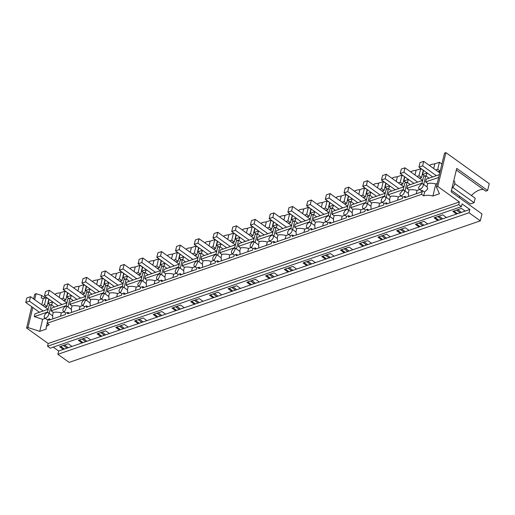 <?xml version="1.0" encoding="UTF-8"?>
<svg xmlns="http://www.w3.org/2000/svg" width="515" height="515" viewBox="0 0 515 515"><rect width="100%" height="100%" fill="white"/><g stroke="black" fill="none" stroke-linecap="round" stroke-linejoin="round"><path stroke-width="0.77" d="M47.123 312.663A3.161 1.7 -54.4 0 0 44.593 315.193A3.161 1.7 -54.4 0 0 44.644 317.877A3.161 1.7 -54.4 0 0 45.848 317.955A3.161 1.7 -54.4 0 0 48.378 315.431A3.161 1.7 -54.4 0 0 48.326 312.74A3.161 1.7 -54.4 0 0 47.123 312.663M47.193 323.311L46.189 327.476A10.538 5.362 -166.5 0 1 49.215 324.759L47.116 323.259L421.585 194.361L422.487 190.614L421.47 190.64L421.115 192.095L404.603 197.779L404.957 196.324L402.743 197.084L402.395 198.539L385.883 204.223L386.231 202.768L384.023 203.528L383.669 204.983L367.156 210.667L367.51 209.212L365.296 209.972L364.948 211.433L348.436 217.111L348.784 215.656L346.576 216.416L346.222 217.877L329.709 223.561L330.064 222.1L327.849 222.86L327.501 224.321L310.989 230.005L311.337 228.544L309.129 229.31L308.775 230.765L292.263 236.449L292.617 234.995L290.402 235.754L290.054 237.209L273.542 242.893L273.89 241.438L271.682 242.198L271.328 243.653L254.816 249.337L255.17 247.882L252.955 248.642L252.608 250.097L236.095 255.781L236.443 254.326L234.235 255.086L233.881 256.541L217.369 262.225L217.723 260.77L215.508 261.53L215.161 262.991L198.648 268.675L198.996 267.214L196.788 267.974L196.434 269.435L179.922 275.119L180.276 273.658L178.061 274.424L177.714 275.879L161.201 281.563L161.549 280.102L159.341 280.868L158.987 282.323L142.475 288.007L142.829 286.552L140.614 287.312L140.267 288.767L123.755 294.451L124.102 292.996L121.888 293.756L121.54 295.211L105.028 300.895L105.375 299.44L103.167 300.2L102.82 301.655L86.308 307.339L86.655 305.884L84.441 306.644L84.093 308.105L67.581 313.783L67.928 312.328L65.72 313.088L65.373 314.549L48.861 320.233L49.208 318.772A3.161 1.7 -54.4 0 1 48.017 319.506L47.116 323.259M50.47 319.673L49.208 318.772M52.845 318.862L52.678 315.856M47.393 312.592L49.125 305.376L51.339 304.616L54.564 307.082M49.234 313.39L51.339 304.616M46.189 327.476A10.538 5.362 -166.5 0 0 46.273 329.104L39.739 331.351L42.629 319.313L45.339 318.379M53.27 347.129L58.671 350.998L57.873 354.307L69.145 362.38L480.328 220.845L469.056 212.772L469.847 209.463L462.084 203.901L461.427 206.637L50.245 348.172L47.541 346.235L48.198 343.499L459.38 201.964L437.776 186.488L436.398 186.964L439.443 193.769L432.909 196.022A10.538 5.362 13.5 0 0 423.684 195.861L421.585 194.361M48.198 343.499L26.593 328.023L27.971 327.546L39.739 331.351M52.491 315.727L53.29 312.399L51.114 310.835L66.242 305.633M66.911 302.833L51.783 308.034L51.114 310.835M53.29 312.399A10.538 5.362 -166.5 0 1 61.33 312.875L60.525 316.216M54.893 294.303L56.759 293.318L60.352 292.732L64.948 291.149L67.8 292.848M59.225 297.413L60.352 292.732M63.191 300.251L64.291 300.528L64.188 300.966M51.629 304.822L52.672 301.874M47.515 312.077L34.305 316.622L34.975 313.822L48.191 309.277M34.305 316.622L42.629 319.313M423.684 195.861L424.585 192.114L427.765 188.947L427.18 186.984L422.796 183.842A3.161 1.7 -54.4 0 0 421.592 183.771L418.747 187.177A3.161 1.7 -54.4 0 0 419.113 188.986A3.161 1.7 -54.4 0 0 420.324 189.063A3.161 1.7 -54.4 0 0 423.169 185.651A3.161 1.7 -54.4 0 0 422.796 183.842M422.487 190.614L424.585 192.114M45.166 297.96L41.734 295.501L41.155 297.928L43.266 298.61L41.786 304.777M41.734 295.501L36.102 293.679L34.666 299.672M27.971 327.546L32.786 307.487M44.226 306.522L45.59 306.966L45.481 307.423M33.584 298.9L34.724 294.155L36.102 293.679M26.593 328.023L31.711 306.715M47.541 346.235L458.723 204.7L459.38 201.964M461.427 206.637L458.723 204.7M480.328 220.845L481.982 213.937L451.101 191.812L456.728 168.386L487.608 190.505L489.25 183.668L445.906 152.62L437.776 186.488M436.398 186.964L444.529 153.097L445.906 152.62M432.909 196.022L435.799 183.977L437.235 183.488M435.799 183.977A10.538 5.362 -166.5 0 0 427.759 183.501L426.961 186.829M62.997 309.624A3.161 1.7 -54.4 0 0 63.371 311.433A3.161 1.7 -54.4 0 0 64.575 311.511L67.047 306.296L65.843 306.219A3.161 1.7 -54.4 0 0 62.997 309.624M404.957 196.324L406.213 197.226M401.597 195.507A3.161 1.7 -54.4 0 0 404.127 192.977A3.161 1.7 -54.4 0 0 404.075 190.293A3.161 1.7 -54.4 0 0 402.865 190.215L400.02 193.621A3.161 1.7 -54.4 0 0 400.393 195.43A3.161 1.7 -54.4 0 0 401.597 195.507M408.588 196.408L408.427 193.408M386.231 202.768L387.492 203.67M382.877 201.951A3.161 1.7 -54.4 0 0 385.407 199.427A3.161 1.7 -54.4 0 0 385.349 196.736A3.161 1.7 -54.4 0 0 384.145 196.659A3.161 1.7 -54.4 0 0 381.3 200.065A3.161 1.7 -54.4 0 0 381.667 201.874A3.161 1.7 -54.4 0 0 382.877 201.951M389.868 202.852L389.701 199.852M367.51 209.212L368.766 210.114M364.15 208.395A3.161 1.7 -54.4 0 0 366.68 205.871A3.161 1.7 -54.4 0 0 366.629 203.18A3.161 1.7 -54.4 0 0 365.418 203.103A3.161 1.7 -54.4 0 0 362.573 206.509A3.161 1.7 -54.4 0 0 362.946 208.318A3.161 1.7 -54.4 0 0 364.15 208.395M371.141 209.296L370.98 206.296M348.784 215.656L350.046 216.558M345.43 214.839A3.161 1.7 -54.4 0 0 347.953 212.315A3.161 1.7 -54.4 0 0 347.902 209.624A3.161 1.7 -54.4 0 0 346.698 209.547A3.161 1.7 -54.4 0 0 343.853 212.953A3.161 1.7 -54.4 0 0 344.22 214.761A3.161 1.7 -54.4 0 0 345.43 214.839M352.421 215.74L352.254 212.74M330.064 222.1L331.319 223.001M326.703 221.283A3.161 1.7 -54.4 0 0 329.233 218.759A3.161 1.7 -54.4 0 0 329.182 216.068A3.161 1.7 -54.4 0 0 327.971 215.991A3.161 1.7 -54.4 0 0 325.126 219.396A3.161 1.7 -54.4 0 0 325.499 221.205A3.161 1.7 -54.4 0 0 326.703 221.283M333.694 222.19L333.533 219.184M311.337 228.544L312.599 229.452M307.976 227.727A3.161 1.7 -54.4 0 0 310.506 225.203A3.161 1.7 -54.4 0 0 310.455 222.512A3.161 1.7 -54.4 0 0 309.251 222.435A3.161 1.7 -54.4 0 0 306.406 225.847A3.161 1.7 -54.4 0 0 306.773 227.656A3.161 1.7 -54.4 0 0 307.976 227.727M314.974 228.634L314.807 225.634M292.617 234.995L293.872 235.896M289.256 234.177A3.161 1.7 -54.4 0 0 291.786 231.647A3.161 1.7 -54.4 0 0 291.735 228.956A3.161 1.7 -54.4 0 0 290.524 228.879A3.161 1.7 -54.4 0 0 287.679 232.291A3.161 1.7 -54.4 0 0 288.052 234.1A3.161 1.7 -54.4 0 0 289.256 234.177M296.247 235.078L296.086 232.078M273.89 241.438L275.152 242.34M270.53 240.621A3.161 1.7 -54.4 0 0 273.059 238.091A3.161 1.7 -54.4 0 0 273.008 235.407A3.161 1.7 -54.4 0 0 271.804 235.329A3.161 1.7 -54.4 0 0 268.959 238.735A3.161 1.7 -54.4 0 0 269.326 240.544A3.161 1.7 -54.4 0 0 270.53 240.621M277.527 241.522L277.36 238.522M255.17 247.882L256.425 248.784M251.809 247.065L254.281 241.85L253.077 241.773A3.161 1.7 -54.4 0 0 250.232 245.179A3.161 1.7 -54.4 0 0 250.605 246.988A3.161 1.7 -54.4 0 0 251.809 247.065M258.8 247.966L258.639 244.966M236.443 254.326L237.705 255.228M233.083 253.509L235.561 248.294L234.357 248.217A3.161 1.7 -54.4 0 0 231.512 251.623A3.161 1.7 -54.4 0 0 231.879 253.432A3.161 1.7 -54.4 0 0 233.083 253.509M240.08 254.41L239.913 251.41M217.723 260.77L218.978 261.672M214.362 259.953L216.834 254.738L215.631 254.661A3.161 1.7 -54.4 0 0 212.785 258.067A3.161 1.7 -54.4 0 0 213.159 259.875A3.161 1.7 -54.4 0 0 214.362 259.953M221.353 260.854L221.193 257.854M198.996 267.214L200.258 268.115M195.636 266.397L198.114 261.182L196.91 261.105A3.161 1.7 -54.4 0 0 194.065 264.51A3.161 1.7 -54.4 0 0 194.432 266.319A3.161 1.7 -54.4 0 0 195.636 266.397M202.633 267.298L202.466 264.298M180.276 273.658L181.531 274.566M176.915 272.841L179.387 267.626L178.184 267.549A3.161 1.7 -54.4 0 0 175.338 270.961A3.161 1.7 -54.4 0 0 175.712 272.763A3.161 1.7 -54.4 0 0 176.915 272.841M183.907 273.748L183.746 270.742M161.549 280.102L162.811 281.01M158.189 279.284L160.667 274.07L159.463 273.993A3.161 1.7 -54.4 0 0 156.618 277.405A3.161 1.7 -54.4 0 0 156.985 279.214A3.161 1.7 -54.4 0 0 158.189 279.284M165.186 280.192L165.019 277.192M142.829 286.552L144.084 287.454M139.468 285.735L141.94 280.521L140.737 280.443L137.891 283.849A3.161 1.7 -54.4 0 0 138.265 285.658A3.161 1.7 -54.4 0 0 139.468 285.735M146.46 286.636L146.299 283.636M124.102 292.996L125.364 293.898M120.742 292.179L123.22 286.964L122.016 286.887A3.161 1.7 -54.4 0 0 119.171 290.293A3.161 1.7 -54.4 0 0 119.538 292.102A3.161 1.7 -54.4 0 0 120.742 292.179M127.739 293.08L127.572 290.08M105.375 299.44L106.637 300.342M102.022 298.623L104.493 293.408L103.29 293.331A3.161 1.7 -54.4 0 0 100.444 296.737A3.161 1.7 -54.4 0 0 100.818 298.546A3.161 1.7 -54.4 0 0 102.022 298.623M109.013 299.524L108.852 296.524M86.655 305.884L87.917 306.786M83.295 305.067L85.773 299.852L84.569 299.775A3.161 1.7 -54.4 0 0 81.724 303.18A3.161 1.7 -54.4 0 0 82.091 304.989A3.161 1.7 -54.4 0 0 83.295 305.067M90.292 305.968L90.125 302.968M67.928 312.328L69.19 313.229M71.566 312.412L71.405 309.412M61.33 312.875L64.066 311.936M429.362 165.412L431.235 164.42L434.821 163.834L439.417 162.251L437.724 169.306L435.754 169.989M441.902 164.034L439.417 162.251M43.266 298.61L46.228 297.593L49.073 299.292M73.613 287.859L75.486 286.868L79.072 286.289L83.675 284.705L86.52 286.404M92.34 281.415L94.206 280.424L97.799 279.838L102.395 278.261L105.247 279.96L104.275 284.08L108.82 282.523M111.06 274.971L112.933 273.98L116.519 273.394L121.122 271.811L123.967 273.517M129.786 268.527L131.653 267.536L135.245 266.95L139.842 265.367L142.694 267.066M148.507 262.084L150.38 261.092L153.966 260.506L158.569 258.923L161.414 260.622M167.233 255.64L169.1 254.648L172.692 254.062L177.289 252.479L180.141 254.178L179.168 258.305L183.713 256.74M185.96 249.196L187.827 248.204L191.413 247.618L196.015 246.035L198.861 247.734M204.68 242.745L206.547 241.754L210.139 241.174L214.736 239.591L217.588 241.29M223.407 236.301L225.274 235.31L228.86 234.724L233.462 233.147L236.308 234.846M242.127 229.857L243.994 228.866L247.586 228.28L252.183 226.697L255.034 228.403M260.854 223.413L262.721 222.422L266.307 221.836L270.909 220.253L273.755 221.959M279.574 216.97L281.441 215.978L285.033 215.392L289.63 213.809L292.481 215.508M298.301 210.526L300.168 209.534L303.753 208.948L308.356 207.365L311.202 209.064M317.021 204.082L318.894 203.09L322.48 202.504L327.077 200.921L329.928 202.62M335.748 197.631L337.615 196.646L341.2 196.061L345.803 194.477L348.649 196.176L347.683 200.303L352.228 198.739M354.468 191.187L356.341 190.196L359.927 189.617L364.523 188.033L367.375 189.732L366.41 193.859L370.948 192.295M373.195 184.743L375.062 183.752L378.647 183.166L383.25 181.589L386.096 183.289M391.915 178.299L393.788 177.308L397.374 176.722L401.97 175.139L404.822 176.845M410.642 171.856L412.509 170.864L416.094 170.278L420.697 168.695L423.542 170.394L422.577 174.521L427.122 172.956M49.092 299.305L48.107 303.419L52.646 301.854M50.283 304.977L48.107 303.419M48.751 299.402L47.058 306.457L45.59 306.966M67.478 292.958L65.785 300.013L64.291 300.528M61.279 298.88L63.255 298.204L65.785 300.013M64.948 291.149L63.255 298.204M42.558 305.331L44.535 304.648L47.058 306.457M46.228 297.593L44.535 304.648M456.329 170.053L485.767 191.142L487.608 190.505M471.399 195.52A17.381 9.341 125.6 0 1 483.424 189.462M458.775 197.309A17.381 9.341 125.6 0 1 460.21 196.659M461.446 212.36L457.726 209.695M442.726 218.804L439.005 216.139M424 225.248L420.279 222.583M405.279 231.692L401.558 229.027M386.553 238.136L382.832 235.471M367.832 244.58L364.111 241.915M349.106 251.024L345.385 248.365M330.385 257.474L326.665 254.809M311.659 263.918L307.938 261.253M292.938 270.362L289.218 267.697M274.212 276.806L270.491 274.141M255.485 283.25L251.771 280.585M236.765 289.694L233.044 287.029M218.038 296.138L214.324 293.473M199.318 302.588L195.597 299.923M180.591 309.032L176.877 306.367M161.871 315.476L158.15 312.811M143.144 321.92L139.43 319.255M124.424 328.364L120.703 325.699M105.697 334.808L101.976 332.143M86.977 341.252L83.256 338.587M68.25 347.702L64.529 345.037M57.873 354.307L469.056 212.772M58.671 350.998L469.847 209.463M63.351 349.389L59.631 346.724L68.257 343.756L71.971 346.421M82.072 342.945L78.351 340.28L86.977 337.306L90.698 339.971M100.798 336.495L97.078 333.829L105.704 330.862L109.425 333.527M119.519 330.051L115.798 327.386L124.424 324.418L128.145 327.083M138.245 323.607L134.524 320.942L143.151 317.974L146.872 320.639M156.966 317.163L153.245 314.498L161.871 311.53L165.592 314.195M175.692 310.719L171.971 308.054L180.598 305.086L184.319 307.751M194.413 304.275L190.692 301.61L199.318 298.642L203.039 301.307M213.139 297.831L209.418 295.166L218.045 292.192L221.765 294.857M231.859 291.381L228.139 288.715L236.765 285.748L240.486 288.413M250.586 284.937L246.865 282.272L255.492 279.304L259.212 281.969M269.306 278.493L265.586 275.828L274.212 272.86L277.933 275.525M288.033 272.049L284.312 269.384L292.938 266.416L296.659 269.081M306.753 265.605L303.032 262.94L311.659 259.972L315.38 262.637M325.48 259.161L321.759 256.496L330.385 253.528L334.106 256.193M344.2 252.717L340.486 250.052L349.106 247.084L352.827 249.743M362.927 246.273L359.206 243.608L367.832 240.634L371.553 243.299M381.647 239.823L377.933 237.157L386.553 234.19L390.273 236.855M400.374 233.379L396.653 230.714L405.279 227.746L409 230.411M419.094 226.935L415.38 224.27L424 221.302L427.72 223.967M437.821 220.491L434.1 217.826L442.726 214.858L446.447 217.523M456.541 214.047L452.827 211.382L461.446 208.414L465.167 211.079M437.666 171.353L438.761 171.63L440.196 171.135M438.761 171.63L438.658 172.068M427.759 183.501L425.583 181.943L426.259 179.143L439.359 174.63M425.583 181.943L438.69 177.43M423.703 184.492L425.808 175.718L429.04 178.184M416.275 193.762L417.073 190.428L419.809 189.481M417.073 190.428A10.538 5.362 -166.5 0 0 409.039 189.945L408.24 193.273M409.039 189.945L406.863 188.387L421.991 183.179M422.661 180.379L407.532 185.587L406.863 188.387M404.977 190.936L407.082 182.162L410.313 184.628M403.142 190.138L404.874 182.928L407.082 182.162M397.548 200.206L398.353 196.872L401.088 195.925M398.353 196.872A10.538 5.362 -166.5 0 0 390.312 196.389L389.514 199.717M390.312 196.389L388.136 194.831L403.264 189.623M403.94 186.823L388.812 192.031L388.136 194.831M386.256 197.38L388.362 188.606L391.593 191.071M384.415 196.582L386.147 189.372L388.362 188.606M378.828 206.65L379.626 203.316L382.362 202.369M379.626 203.316A10.538 5.362 -166.5 0 0 371.592 202.833L370.794 206.161M371.592 202.833L369.416 201.275L384.544 196.067M385.214 193.267L370.085 198.475L369.416 201.275M367.53 203.831L369.635 195.056L372.866 197.515M365.695 203.026L367.427 195.816L369.635 195.056M360.101 213.101L360.906 209.76L363.642 208.82M360.906 209.76A10.538 5.362 -166.5 0 0 352.865 209.277L352.067 212.605M352.865 209.277L350.689 207.719L365.817 202.511M366.493 199.711L351.365 204.919L350.689 207.719M348.81 210.275L350.915 201.5L354.146 203.966M346.968 209.47L348.7 202.26L350.915 201.5M341.381 219.545L342.179 216.203L344.915 215.264M342.179 216.203A10.538 5.362 -166.5 0 0 334.145 215.727L333.347 219.055M334.145 215.727L331.969 214.163L347.097 208.961M347.767 206.161L332.639 211.362L331.969 214.163M330.083 216.718L332.188 207.944L335.42 210.41M328.248 215.92L329.98 208.704L332.188 207.944M322.654 225.988L323.459 222.647L326.195 221.708M323.459 222.647A10.538 5.362 -166.5 0 0 315.418 222.171L314.62 225.499M315.418 222.171L313.242 220.613L328.37 215.405M329.04 212.605L313.918 217.813L313.242 220.613M311.363 223.162L313.468 214.388L316.699 216.854M309.521 222.364L311.253 215.148L313.468 214.388M303.934 232.432L304.732 229.091L307.468 228.151M304.732 229.091A10.538 5.362 -166.5 0 0 296.698 228.615L295.9 231.943M296.698 228.615L294.522 227.057L309.65 221.849M310.32 219.049L295.192 224.257L294.522 227.057M292.636 229.606L294.741 220.832L297.973 223.298M290.801 228.808L292.533 221.592L294.741 220.832M285.207 238.876L286.012 235.542L288.748 234.595M286.012 235.542A10.538 5.362 -166.5 0 0 277.971 235.059L277.173 238.387M277.971 235.059L275.795 233.501L290.924 228.293M291.593 225.493L276.471 230.701L275.795 233.501M273.916 236.05L276.021 227.276L279.252 229.742M272.075 235.252L273.806 228.036L276.021 227.276M266.487 245.32L267.285 241.986L270.021 241.039M267.285 241.986A10.538 5.362 -166.5 0 0 259.251 241.503L258.453 244.831M259.251 241.503L257.075 239.945L272.203 234.737M272.873 231.937L257.745 237.145L257.075 239.945M255.189 242.494L257.294 233.72L260.526 236.185M253.354 241.696L255.086 234.486L257.294 233.72M247.76 251.764L248.565 248.43L251.301 247.483M248.565 248.43A10.538 5.362 -166.5 0 0 240.524 247.947L239.726 251.275M240.524 247.947L238.348 246.389L253.477 241.181M254.146 238.381L239.018 243.589L238.348 246.389M236.469 248.938L238.574 240.164L241.805 242.629M234.628 248.14L236.359 240.93L238.574 240.164M229.04 258.215L229.838 254.874L232.574 253.934M229.838 254.874A10.538 5.362 -166.5 0 0 221.804 254.391L221.006 257.719M221.804 254.391L219.628 252.833L234.75 247.625M235.426 244.825L220.298 250.032L219.628 252.833M217.742 255.389L219.847 246.614L223.079 249.08M215.907 254.584L217.639 247.374L219.847 246.614M210.313 264.659L211.118 261.317L213.854 260.378M211.118 261.317A10.538 5.362 -166.5 0 0 203.077 260.841L202.279 264.169M203.077 260.841L200.901 259.277L216.03 254.069M216.699 251.269L201.571 256.476L200.901 259.277M199.022 261.832L201.127 253.058L204.358 255.524M197.181 261.034L198.912 253.818L201.127 253.058M191.593 271.102L192.391 267.761L195.127 266.822M192.391 267.761A10.538 5.362 -166.5 0 0 184.357 267.285L183.559 270.613M184.357 267.285L182.181 265.721L197.303 260.519M197.979 257.719L182.851 262.92L182.181 265.721M180.295 268.276L182.4 259.502L185.632 261.968M178.46 267.478L180.192 260.262L182.4 259.502M172.866 277.546L173.671 274.205L176.407 273.265M173.671 274.205A10.538 5.362 -166.5 0 0 165.63 273.729L164.832 277.057M165.63 273.729L163.455 272.171L178.583 266.963M179.252 264.163L164.124 269.371L163.455 272.171M161.575 274.72L163.68 265.946L166.911 268.412M159.734 273.922L161.465 266.706L163.68 265.946M154.146 283.99L154.944 280.649L157.68 279.709M154.944 280.649A10.538 5.362 -166.5 0 0 146.91 280.173L146.112 283.501M146.91 280.173L144.728 278.615L159.856 273.407M160.532 270.607L145.404 275.815L144.728 278.615M142.848 281.164L144.953 272.39L148.185 274.856M141.013 280.366L142.745 273.15L144.953 272.39M135.419 290.434L136.224 287.1L138.96 286.153M136.224 287.1A10.538 5.362 -166.5 0 0 128.184 286.617L127.385 289.945M128.184 286.617L126.008 285.059L141.136 279.851M141.805 277.051L126.677 282.259L126.008 285.059M124.128 287.608L126.233 278.834L129.458 281.299M122.287 286.81L124.018 279.6L126.233 278.834M116.699 296.878L117.497 293.544L120.233 292.597M117.497 293.544A10.538 5.362 -166.5 0 0 109.463 293.061L108.659 296.389M109.463 293.061L107.281 291.503L122.409 286.295M123.085 283.495L107.957 288.703L107.281 291.503M105.401 294.052L107.506 285.278L110.738 287.743M103.567 293.254L105.298 286.044L107.506 285.278M97.972 303.322L98.777 299.988L101.513 299.041M98.777 299.988A10.538 5.362 -166.5 0 0 90.737 299.505L89.938 302.833M90.737 299.505L88.561 297.947L103.689 292.739M104.358 289.939L89.23 295.147L88.561 297.947M86.681 300.503L88.786 291.728L92.011 294.187M84.84 299.698L86.572 292.488L88.786 291.728M79.252 309.773L80.05 306.431L82.786 305.492M80.05 306.431A10.538 5.362 -166.5 0 0 72.016 305.955L71.212 309.277M72.016 305.955L69.834 304.391L84.962 299.183M85.638 296.382L70.51 301.59L69.834 304.391M67.954 306.946L70.059 298.172L73.291 300.638M66.12 306.142L67.851 298.932L70.059 298.172M77.952 290.969L79.072 286.289M81.917 293.808L83.018 294.084L82.909 294.522M70.349 298.378L71.398 295.43M433.694 168.514L434.821 163.834M440.209 171.089L437.724 169.306M69.01 298.533L66.828 296.975L71.373 295.41M67.819 292.861L66.828 296.975M80.005 292.436L81.982 291.76L84.505 293.569L86.198 286.514M83.675 284.705L81.982 291.76M83.018 294.084L84.505 293.569M87.73 292.089L85.554 290.531L90.099 288.966M86.539 286.417L85.554 290.531M96.672 284.525L97.799 279.838M100.637 287.364L101.738 287.64L101.635 288.072M89.076 291.934L90.119 288.979M98.726 285.992L100.702 285.316L103.232 287.125L104.925 280.07M102.395 278.261L100.702 285.316M101.738 287.64L103.232 287.125M106.457 285.645L104.275 284.08M115.399 278.074L116.519 273.394M119.364 280.92L120.465 281.196L120.356 281.628M107.796 285.49L108.845 282.535M117.452 279.548L119.429 278.866L121.952 280.681L123.645 273.626M121.122 271.811L119.429 278.866M120.465 281.196L121.952 280.681M125.177 279.201L123.001 277.637L127.546 276.072M123.986 273.529L123.001 277.637M134.119 271.63L135.245 266.95M138.084 274.476L139.185 274.746L139.082 275.184M126.523 279.046L127.566 276.091M136.172 273.105L138.149 272.422L140.679 274.238L142.372 267.182M139.842 265.367L138.149 272.422M139.185 274.746L140.679 274.238M143.904 272.75L141.722 271.193L146.266 269.628M142.713 267.085L141.722 271.193M152.846 265.186L153.966 260.506M156.811 268.032L157.912 268.302L157.802 268.74M145.243 272.596L146.292 269.648M154.899 266.661L156.875 265.978L159.399 267.794L161.098 260.732M158.569 258.923L156.875 265.978M157.912 268.302L159.399 267.794M162.624 266.307L160.448 264.749L164.993 263.184M161.433 260.642L160.448 264.749M171.566 258.742L172.692 254.062M175.538 261.581L176.632 261.858L176.529 262.296M163.97 266.152L165.012 263.204M173.619 260.217L175.596 259.534L178.126 261.343L179.819 254.288M177.289 252.479L175.596 259.534M176.632 261.858L178.126 261.343M181.351 259.863L179.168 258.305M190.293 252.299L191.413 247.618M194.258 255.137L195.359 255.414L195.249 255.852M182.69 259.708L183.739 256.76M192.346 253.766L194.322 253.09L196.846 254.899L198.545 247.844M196.015 246.035L194.322 253.09M195.359 255.414L196.846 254.899M200.071 253.419L197.895 251.861L202.44 250.296M198.88 247.747L197.895 251.861M209.013 245.855L210.139 241.174M212.985 248.694L214.079 248.97L213.976 249.408M201.417 253.264L202.459 250.316M211.073 247.322L213.043 246.646L215.573 248.455L217.266 241.4M214.736 239.591L213.043 246.646M214.079 248.97L215.573 248.455M218.798 246.975L216.622 245.417L221.16 243.853M217.607 241.303L216.622 245.417M227.739 239.411L228.86 234.724M231.705 242.25L232.806 242.526L232.696 242.964M220.137 246.82L221.186 243.872M229.793 240.878L231.769 240.202L234.293 242.011L235.992 234.956M233.462 233.147L231.769 240.202M232.806 242.526L234.293 242.011M237.518 240.531L235.342 238.966L239.887 237.409L238.863 240.376M236.327 234.859L235.342 238.966M246.46 232.96L247.586 228.28M250.432 235.806L251.526 236.082L251.423 236.514M248.52 234.434L250.49 233.759L253.02 235.567L254.713 228.512M252.183 226.697L250.49 233.759M251.526 236.082L253.02 235.567M256.245 234.087L254.069 232.523L258.607 230.958M255.054 228.415L254.069 232.523M265.186 226.516L266.307 221.836M269.152 229.362L270.253 229.639L270.143 230.07M257.584 233.932L258.633 230.978M267.24 227.991L269.216 227.308L271.74 229.124L273.439 222.068M270.909 220.253L269.216 227.308M270.253 229.639L271.74 229.124M274.965 227.643L272.789 226.079L277.334 224.514M273.774 221.971L272.789 226.079M283.907 220.072L285.033 215.392M287.879 222.918L288.973 223.188L288.87 223.626M276.31 227.488L277.353 224.534M285.967 221.547L287.937 220.864L290.466 222.68L292.159 215.624M289.63 213.809L287.937 220.864M288.973 223.188L290.466 222.68M293.692 221.193L291.516 219.635L296.054 218.07M292.501 215.528L291.516 219.635M302.633 213.628L303.753 208.948M306.599 216.467L307.7 216.744L307.59 217.182M295.037 221.038L296.08 218.09M304.687 215.103L306.663 214.42L309.187 216.229L310.886 209.174M308.356 207.365L306.663 214.42M307.7 216.744L309.187 216.229M312.412 214.749L310.236 213.191L314.781 211.626L313.757 214.594M311.221 209.077L310.236 213.191M321.354 207.184L322.48 202.504M325.326 210.023L326.42 210.3L326.317 210.738M323.414 208.659L325.383 207.976L327.913 209.785L329.606 202.73M327.077 200.921L325.383 207.976M326.42 210.3L327.913 209.785M331.139 208.305L328.963 206.747L333.501 205.182M329.948 202.633L328.963 206.747M340.08 200.741L341.2 196.061M344.046 203.58L345.147 203.856L345.037 204.294M332.484 208.15L333.527 205.202M342.134 202.208L344.11 201.532L346.634 203.341L348.333 196.286M345.803 194.477L344.11 201.532M345.147 203.856L346.634 203.341M349.859 201.861L347.683 200.303M358.801 194.297L359.927 189.617M362.772 197.136L363.867 197.412L363.764 197.85M351.204 201.706L352.254 198.758M360.861 195.764L362.83 195.088L365.36 196.897L367.053 189.842M364.523 188.033L362.83 195.088M363.867 197.412L365.36 196.897M368.585 195.417L366.41 193.859M377.527 187.846L378.647 183.166M381.493 190.692L382.594 190.968L382.484 191.4M369.931 195.262L370.974 192.307M379.581 189.32L381.557 188.645L384.081 190.453L385.78 183.398M383.25 181.589L381.557 188.645M382.594 190.968L384.081 190.453M387.306 188.973L385.13 187.409L389.675 185.851M386.115 183.301L385.13 187.409M396.247 181.402L397.374 176.722M400.219 184.248L401.314 184.525L401.211 184.956M388.651 188.818L389.701 185.864M398.307 182.876L400.277 182.194L402.807 184.01L404.5 176.954M401.97 175.139L400.277 182.194M401.314 184.525L402.807 184.01M406.032 182.529L403.857 180.965L408.395 179.4M404.842 176.857L403.857 180.965M414.974 174.958L416.101 170.278M418.94 177.804L420.04 178.074L419.931 178.512M407.378 182.374L408.421 179.42M417.028 176.433L419.004 175.75L421.534 177.566L423.227 170.51M420.697 168.695L419.004 175.75M420.04 178.074L421.534 177.566M424.753 176.078L422.577 174.521M426.098 175.924L427.147 172.976M453.786 180.636L453.992 180.784A5.536 2.974 125.6 0 1 451.9 188.484M460.178 212.792L456.457 210.126M441.458 219.242L437.737 216.577M422.731 225.686L419.01 223.021M404.011 232.13L400.29 229.465M385.284 238.574L381.564 235.909M366.564 245.018L362.843 242.353M347.837 251.462L344.117 248.797M329.117 257.906L325.396 255.24M310.391 264.35L306.67 261.691M291.67 270.8L287.949 268.135M272.944 277.244L269.223 274.579M254.223 283.688L250.502 281.023M235.497 290.132L231.776 287.467M216.776 296.576L213.055 293.911M198.05 303.02L194.329 300.354M179.329 309.464L175.609 306.798M160.603 315.914L156.882 313.249M141.883 322.358L138.162 319.693M123.156 328.802L119.435 326.137M104.436 335.246L100.715 332.581M85.709 341.69L81.988 339.024M66.989 348.134L63.268 345.468M64.324 349.054L60.603 346.389M83.05 342.604L79.329 339.939M101.77 336.16L98.05 333.495M120.497 329.716L116.776 327.051M139.217 323.272L135.496 320.607M157.944 316.828L154.223 314.163M176.664 310.384L172.943 307.719M195.391 303.94L191.67 301.275M214.111 297.49L210.39 294.831M232.838 291.046L229.117 288.381M251.558 284.602L247.837 281.937M270.285 278.158L266.564 275.493M289.005 271.714L285.284 269.049M307.732 265.27L304.011 262.605M326.452 258.826L322.731 256.161M345.179 252.382L341.458 249.717M363.899 245.932L360.178 243.267M382.626 239.488L378.905 236.823M401.346 233.044L397.625 230.379M420.073 226.6L416.352 223.935M438.793 220.156L435.072 217.491M457.52 213.712L453.799 211.047M421.862 183.694L423.594 176.478L425.808 175.718M29.439 301.172L25.75 302.44L26.825 297.966L30.507 296.698L29.439 301.172L43.163 311.009M30.507 296.698L48.107 309.303M25.75 302.44L39.475 312.277M48.159 294.728L44.477 295.996L45.545 291.522L49.234 290.254L48.159 294.728L61.884 304.558M49.234 290.254L66.834 302.859M44.477 295.996L58.201 305.833M66.886 288.284L63.197 289.552L64.272 285.078L67.954 283.81L66.886 288.284L80.61 298.114M67.954 283.81L85.554 296.415M63.197 289.552L76.922 299.382M85.606 281.84L81.924 283.108L82.992 278.634L86.681 277.366L85.606 281.84L99.331 291.67M86.681 277.366L104.281 289.971M81.924 283.108L95.648 292.938M104.333 275.396L100.644 276.664L101.719 272.19L105.408 270.916L104.333 275.396L118.057 285.226M105.408 270.916L123.001 283.527M100.644 276.664L114.369 286.495M123.053 268.952L119.371 270.221L120.439 265.74L124.128 264.472L123.053 268.952L136.778 278.782M124.128 264.472L141.728 277.076M119.371 270.221L133.095 280.051M141.78 262.508L138.091 263.777L139.166 259.296L142.855 258.028L141.78 262.508L155.504 272.338M142.855 258.028L160.448 270.632M138.091 263.777L151.816 273.607M160.5 256.058L156.817 257.326L157.893 252.852L161.575 251.584L160.5 256.058L174.225 265.895M161.575 251.584L179.175 264.189M156.817 257.326L170.542 267.163M179.226 249.614L175.538 250.882L176.613 246.408L180.302 245.14L179.226 249.614L192.951 259.451M180.302 245.14L197.895 257.745M175.538 250.882L189.263 260.719M197.947 243.17L194.264 244.438L195.34 239.964L199.022 238.696L197.947 243.17L211.671 253M199.022 238.696L216.622 251.301M194.264 244.438L207.989 254.268M216.673 236.726L212.985 237.994L214.06 233.52L217.748 232.252L216.673 236.726L230.398 246.556M217.748 232.252L235.342 244.857M212.985 237.994L226.709 247.824M235.394 230.282L231.711 231.55L232.786 227.076L236.469 225.808L235.394 230.282L249.118 240.112M236.469 225.808L254.069 238.413M231.711 231.55L245.436 241.381M254.12 223.838L250.432 225.107L251.507 220.626L255.195 219.358L254.12 223.838L267.845 233.668M255.195 219.358L272.789 231.962M250.432 225.107L264.156 234.937M272.841 217.394L269.158 218.663L270.233 214.182L273.916 212.914L272.841 217.394L286.565 227.224M273.916 212.914L291.516 225.519M269.158 218.663L282.883 228.493M291.567 210.944L287.879 212.219L288.954 207.738L292.642 206.47L291.567 210.944L305.292 220.78M292.642 206.47L310.236 219.075M287.879 212.219L301.603 222.049M310.288 204.5L306.605 205.768L307.68 201.294L311.363 200.026L310.288 204.5L324.012 214.337M311.363 200.026L328.963 212.631M306.605 205.768L320.33 215.605M329.014 198.056L325.326 199.324L326.401 194.85L330.089 193.582L329.014 198.056L342.739 207.886M330.089 193.582L347.683 206.187M325.326 199.324L339.05 209.161M347.734 191.612L344.052 192.88L345.127 188.406L348.81 187.138L347.734 191.612L361.459 201.442M348.81 187.138L366.41 199.743M344.052 192.88L357.777 202.71M366.461 185.168L362.772 186.436L363.848 181.962L367.536 180.694L366.461 185.168L380.186 194.998M367.536 180.694L385.13 193.299M362.772 186.436L376.497 196.267M385.181 178.724L381.499 179.993L382.574 175.518L386.256 174.244L385.181 178.724L398.906 188.554M386.256 174.244L403.857 186.855M381.499 179.993L395.224 189.823M403.908 172.28L400.219 173.549L401.294 169.068L404.983 167.8L403.908 172.28L417.633 182.11M404.983 167.8L422.577 180.405M400.219 173.549L413.944 183.379M422.628 165.836L418.946 167.105L420.021 162.624L423.703 161.356L422.628 165.836L436.353 175.667M452.84 187.473L474.103 202.704L475.178 198.224L454.719 183.572M423.703 161.356L439.784 172.873M451.443 190.383L470.414 203.972L474.103 202.704M418.946 167.105L432.671 176.935M47.856 320.182L44.644 317.877M52.71 315.882L48.326 312.74M65.714 313.114L63.371 311.433M421.463 190.666L419.113 188.986M408.453 193.428L404.075 190.293M402.736 197.11L400.393 195.43M389.733 199.872L385.349 196.736M384.016 203.554L381.667 201.874M371.006 206.315L366.629 203.18M365.29 209.998L362.946 208.318M352.286 212.766L347.902 209.624M346.569 216.442L344.22 214.761M333.559 219.21L329.182 216.068M327.843 222.886L325.499 221.205M314.839 225.654L310.455 222.512M309.122 229.336L306.773 227.656M296.112 232.098L291.735 228.956M290.396 235.78L288.052 234.1M277.392 238.542L273.008 235.407M271.675 242.224L269.326 240.544M258.665 244.986L254.288 241.85M252.949 248.668L250.605 246.988M239.945 251.429L235.561 248.294M234.228 255.112L231.879 253.432M221.218 257.88L216.841 254.738M215.502 261.556L213.159 259.875M202.498 264.324L198.114 261.182M196.782 268L194.432 266.319M183.771 270.768L179.394 267.626M178.055 274.45L175.712 272.763M165.051 277.212L160.667 274.07M159.335 280.894L156.985 279.214M146.324 283.656L141.94 280.514M140.608 287.338L138.265 285.658M127.604 290.1L123.22 286.964M121.888 293.782L119.538 292.102M108.877 296.543L104.493 293.408M103.161 300.226L100.818 298.546M90.157 302.987L85.773 299.852M84.441 306.67L82.091 304.989M71.43 309.438L67.047 306.296"/></g></svg>
